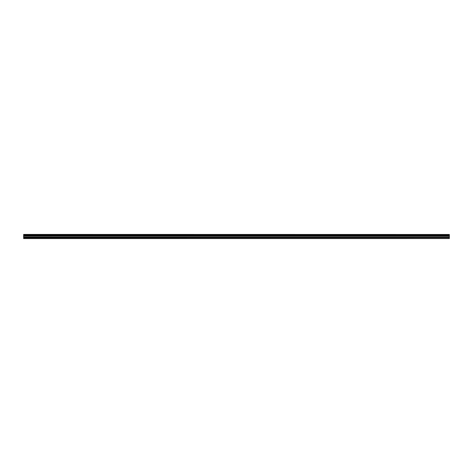 <?xml version="1.0" encoding="UTF-8"?>
<svg xmlns="http://www.w3.org/2000/svg" width="473" height="473" viewBox="0 0 473 473"><rect width="100%" height="100%" fill="white"/><g stroke="black" fill="none" stroke-linecap="round" stroke-linejoin="round"><path stroke-width="0.71" d="M23.65 237.481L23.65 235.749L449.35 235.749L449.35 237.481L23.65 237.481L23.65 238.339L449.35 238.339L23.65 238.315M23.65 238.569L449.35 238.546L23.65 238.569M23.65 234.484L449.35 234.484L23.65 234.431L23.65 235.749M449.35 234.484L449.35 234.839L23.65 234.839M23.65 234.898L449.35 234.839M449.35 234.898L449.35 235.312L23.65 235.312M23.65 235.371L449.35 235.312M449.35 235.371L449.35 235.72L23.65 235.72M449.35 235.944L23.65 235.95M23.65 237.558L449.35 237.481M449.35 237.558L449.35 238.315M449.35 236.914L23.65 236.914M23.65 235.873L449.35 235.873M23.65 236.985L449.35 236.985"/></g></svg>
